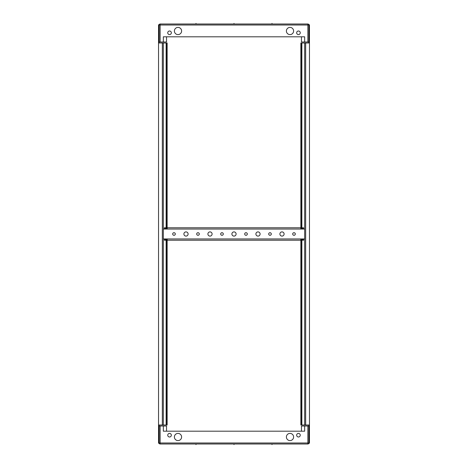 <?xml version="1.0" encoding="UTF-8"?>
<svg xmlns="http://www.w3.org/2000/svg" width="468" height="468" viewBox="0 0 468 468"><rect width="100%" height="100%" fill="white"/><g stroke="black" fill="none" stroke-linecap="round" stroke-linejoin="round"><path stroke-width="0.7" d="M301.462 238.961L301.462 425.002L308.862 425.002L308.862 443.202L309.459 443.202L309.459 24.798L308.862 24.798L308.862 42.997L301.462 42.997L301.462 229.039M301.462 42.997L300.86 42.997L300.86 229.039M300.86 238.961L300.86 425.002L301.462 425.002M304.662 425.002L304.662 42.997M167.14 227.758L300.801 227.758L300.801 229.039L304.662 229.039M304.662 238.961L300.801 238.961L300.801 240.242L167.14 240.242M163.338 238.961L167.199 238.961L167.199 240.242M167.199 227.758L167.199 229.039L163.338 229.039M231.9 234A2.1 2.1 0 0 0 234 236.1A2.1 2.1 0 0 0 236.1 234A2.1 2.1 0 0 0 234 231.9A2.1 2.1 0 0 0 231.9 234M207.897 234A2.1 2.1 0 0 0 209.997 236.1A2.1 2.1 0 0 0 212.098 234A2.1 2.1 0 0 0 209.997 231.9A2.1 2.1 0 0 0 207.897 234M183.901 234A2.1 2.1 0 0 0 186.001 236.1A2.1 2.1 0 0 0 188.101 234A2.1 2.1 0 0 0 186.001 231.9A2.1 2.1 0 0 0 183.901 234M255.902 234A2.1 2.1 0 0 0 258.003 236.1A2.1 2.1 0 0 0 260.103 234A2.1 2.1 0 0 0 258.003 231.9A2.1 2.1 0 0 0 255.902 234M279.899 234A2.1 2.1 0 0 0 281.999 236.1A2.1 2.1 0 0 0 284.099 234A2.1 2.1 0 0 0 281.999 231.9A2.1 2.1 0 0 0 279.899 234M220.697 234A1.299 1.299 0 0 0 222.002 235.299A1.299 1.299 0 0 0 223.3 234A1.299 1.299 0 0 0 222.002 232.701A1.299 1.299 0 0 0 220.697 234M244.7 234A1.299 1.299 0 0 0 245.998 235.299A1.299 1.299 0 0 0 247.303 234A1.299 1.299 0 0 0 245.998 232.701A1.299 1.299 0 0 0 244.7 234M268.702 234A1.299 1.299 0 0 0 270.001 235.299A1.299 1.299 0 0 0 271.3 234A1.299 1.299 0 0 0 270.001 232.701A1.299 1.299 0 0 0 268.702 234M196.7 234A1.299 1.299 0 0 0 197.999 235.299A1.299 1.299 0 0 0 199.298 234A1.299 1.299 0 0 0 197.999 232.701A1.299 1.299 0 0 0 196.7 234M172.698 234A1.299 1.299 0 0 0 174.002 235.299A1.299 1.299 0 0 0 175.301 234A1.299 1.299 0 0 0 174.002 232.701A1.299 1.299 0 0 0 172.698 234M292.699 234A1.299 1.299 0 0 0 293.998 235.299A1.299 1.299 0 0 0 295.302 234A1.299 1.299 0 0 0 293.998 232.701A1.299 1.299 0 0 0 292.699 234M301.462 228.559L303.597 228.559L303.597 227.758L301.462 227.758M166.538 228.559L164.403 228.559L164.403 227.758L166.538 227.758M301.462 240.242L303.597 240.242L303.597 239.44L301.462 239.44M166.538 240.242L164.403 240.242L164.403 239.44L166.538 239.44M308.862 426.003L304.662 426.003L304.662 431.198L163.338 431.198L163.338 426.003L166.538 426.003L166.538 431.198M301.462 431.198L301.462 426.003L304.662 426.003M159.138 426.003L163.338 426.003M171.341 435.199A1.802 1.802 0 0 0 169.539 433.397A1.802 1.802 0 0 0 167.743 435.199A1.802 1.802 0 0 0 169.539 437.001A1.802 1.802 0 0 0 171.341 435.199M300.257 435.199A1.802 1.802 0 0 0 298.461 433.397A1.802 1.802 0 0 0 296.659 435.199A1.802 1.802 0 0 0 298.461 437.001A1.802 1.802 0 0 0 300.257 435.199M290.002 433.397A3.598 3.598 0 0 0 286.398 437.001A3.598 3.598 0 0 0 290.002 440.599A3.598 3.598 0 0 0 293.6 437.001A3.598 3.598 0 0 0 290.002 433.397M177.998 433.397A3.598 3.598 0 0 0 174.4 437.001A3.598 3.598 0 0 0 177.998 440.599A3.598 3.598 0 0 0 181.602 437.001A3.598 3.598 0 0 0 177.998 433.397M308.862 442.997A1 1 0 0 1 307.862 443.997L307.862 442.997L308.862 442.997A1 1 0 0 1 307.862 443.997L160.138 443.997A1 1 0 0 1 159.138 442.997A1 1 0 0 0 160.138 443.997A1 1 0 0 1 159.138 442.997L307.862 442.997L307.862 426.003M159.138 41.997L163.338 41.997L163.338 36.802L304.662 36.802L304.662 41.997L301.462 41.997L301.462 36.802M166.538 36.802L166.538 41.997L163.338 41.997M308.862 41.997L304.662 41.997M296.659 32.801A1.802 1.802 0 0 0 298.461 34.603A1.802 1.802 0 0 0 300.257 32.801A1.802 1.802 0 0 0 298.461 30.999A1.802 1.802 0 0 0 296.659 32.801M167.743 32.801A1.802 1.802 0 0 0 169.539 34.603A1.802 1.802 0 0 0 171.341 32.801A1.802 1.802 0 0 0 169.539 30.999A1.802 1.802 0 0 0 167.743 32.801M177.998 34.603A3.598 3.598 0 0 0 181.602 30.999A3.598 3.598 0 0 0 177.998 27.401A3.598 3.598 0 0 0 174.4 30.999A3.598 3.598 0 0 0 177.998 34.603M290.002 34.603A3.598 3.598 0 0 0 293.6 30.999A3.598 3.598 0 0 0 290.002 27.401A3.598 3.598 0 0 0 286.398 30.999A3.598 3.598 0 0 0 290.002 34.603M159.138 25.003A1 1 0 0 1 160.138 24.003L160.138 25.003L159.138 25.003A1 1 0 0 1 160.138 24.003L307.862 24.003A1 1 0 0 1 308.862 25.003L160.138 25.003L160.138 41.997M166.538 229.039L166.538 42.997L159.138 42.997L159.138 24.798L158.541 24.798L158.541 443.202L159.138 443.202L159.138 425.002L166.538 425.002L166.538 238.961M166.538 425.002L167.14 425.002L167.14 238.961M167.14 229.039L167.14 42.997L166.538 42.997M163.338 42.997L163.338 425.002M234 443.997L234 444.6M195.998 443.997L195.998 444.6M272.002 443.997L272.002 444.6M234 24.003L234 23.4M272.002 24.003L272.002 23.4M195.998 24.003L195.998 23.4M301.86 42.997L301.86 227.758M301.86 228.559L301.86 229.039M301.86 238.961L301.86 239.44M301.86 240.242L301.86 425.002M305.662 42.997L305.662 425.002M308.862 441.599L309.459 441.599M309.459 26.401L308.862 26.401M300.801 229.039L167.199 229.039M167.199 238.961L300.801 238.961M160.138 426.003L160.138 443.997M307.862 41.997L307.862 24.003A1 1 0 0 1 308.862 25.003M166.14 425.002L166.14 240.242M166.14 239.44L166.14 238.961M166.14 229.039L166.14 228.559M166.14 227.758L166.14 42.997M162.337 425.002L162.337 42.997M159.138 26.401L158.541 26.401M158.541 441.599L159.138 441.599"/></g></svg>
